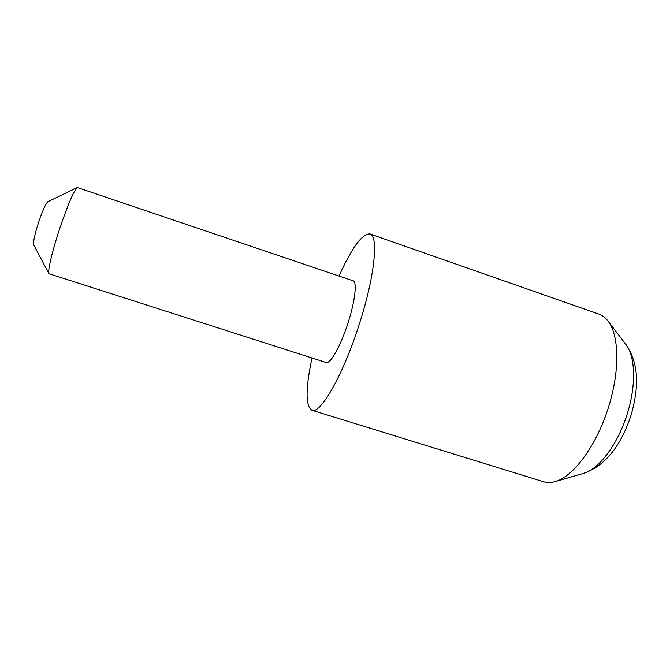 <?xml version="1.0" encoding="UTF-8"?>
<svg xmlns="http://www.w3.org/2000/svg" width="670" height="670" viewBox="0 0 670 670"><rect width="100%" height="100%" fill="white"/><g stroke="black" fill="none" stroke-linecap="round" stroke-linejoin="round"><path stroke-width="1" d="M312.036 358.014C305.495 388.583 305.445 405.995 311.877 410.241L543.713 481.772C547.164 482.836 550.941 482.785 555.062 481.613C573.537 477.006 597.732 444.051 609.231 404.789C620.077 369.262 618.879 334.481 607.95 320.98C605.328 317.597 602.322 315.302 598.913 314.113L369.924 233.93C362.227 233.528 351.926 247.557 339.028 276.032M311.877 410.241C320.344 414.847 343.886 373.692 359.865 322.371C374.957 275.169 378.625 235.472 369.924 233.93M48.952 273.728L33.701 244.86C33.064 241.903 34.815 234.056 38.952 221.301C42.922 209.869 45.903 203.337 47.905 201.704L77.326 187.541C74.002 190.448 68.323 203.571 60.283 226.904C52.536 249.868 47.352 271.66 48.952 273.728L326.148 362.52C330.243 364.581 341.097 345.142 348.35 321.91C355.226 300.453 357.194 281.618 353.057 280.789L77.326 187.541M625.906 344.489C639.716 364.338 638.418 388.575 631.442 413.909C623.016 440.625 608.218 464.997 583.469 473.372C599.131 469.369 618.728 443.138 627.79 412.067C636.349 383.935 635.127 355.979 625.906 344.489L607.95 320.98M583.469 473.372L555.062 481.613"/></g></svg>
